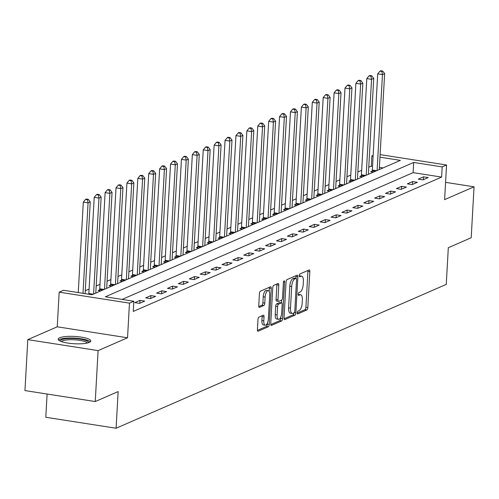 <?xml version="1.0" encoding="UTF-8"?>
<svg xmlns="http://www.w3.org/2000/svg" width="499" height="499" viewBox="0 0 499 499"><rect width="100%" height="100%" fill="white"/><g stroke="black" fill="none" stroke-linecap="round" stroke-linejoin="round"><path stroke-width="0.75" d="M297.223 312.811A1.441 0.568 98.9 0 0 297.604 313.971A1.441 0.568 98.9 0 0 297.747 313.946L306.841 309.985A2.052 0.811 98.9 0 0 307.808 307.609L309.823 271.612A2.052 0.811 98.9 0 0 309.286 269.953A2.052 0.811 98.9 0 0 309.081 269.984L299.98 273.951A1.441 0.568 98.9 0 0 299.306 275.61A1.441 0.568 98.9 0 0 299.681 276.77A1.441 0.568 98.9 0 0 299.824 276.745L301.003 276.234A6.574 2.601 98.9 0 1 301.658 276.14A6.574 2.601 98.9 0 1 303.386 281.442L303.217 284.442A6.574 2.601 98.9 0 1 300.117 292.034L298.938 292.545A1.441 0.568 98.9 0 0 298.265 294.21A1.441 0.568 98.9 0 0 298.639 295.371A1.441 0.568 98.9 0 0 298.782 295.346L299.961 294.834A6.574 2.601 98.9 0 1 300.616 294.734A6.574 2.601 98.9 0 1 302.344 300.042L302.176 303.043A6.574 2.601 98.9 0 1 299.076 310.634L297.903 311.145A1.441 0.568 98.9 0 0 297.223 312.811M89.327 342.401A16.33 3.655 3.2 0 0 90.812 340.998A16.33 3.655 3.2 0 0 78.087 336.706A16.33 3.655 3.2 0 0 59.687 337.773A16.33 3.655 3.2 0 0 58.202 339.177A16.33 3.655 3.2 0 0 70.92 343.468A16.33 3.655 3.2 0 0 89.327 342.401M258.956 317.09A2.052 0.811 98.9 0 0 257.989 319.466L257.422 329.565A2.052 0.811 98.9 0 0 257.964 331.224A2.052 0.811 98.9 0 0 258.164 331.193L268.269 326.789A2.052 0.811 98.9 0 0 269.235 324.419L271.25 288.416A2.052 0.811 98.9 0 0 270.714 286.763A2.052 0.811 98.9 0 0 270.508 286.788L260.403 291.191A2.052 0.811 98.9 0 0 259.436 293.568L258.75 305.762A2.052 0.811 98.9 0 0 259.293 307.421A2.052 0.811 98.9 0 0 259.499 307.39L263.821 305.507A2.052 0.811 98.9 0 0 264.788 303.136L265.125 297.086A5.495 2.177 98.9 0 1 268.269 290.655A5.495 2.177 98.9 0 1 269.709 295.09L268.381 318.786A5.495 2.177 98.9 0 1 265.243 325.217A5.495 2.177 98.9 0 1 263.803 320.782L264.021 316.834A2.052 0.811 98.9 0 0 263.484 315.175A2.052 0.811 98.9 0 0 263.279 315.206L258.956 317.09M95.247 401.545L24.95 390.574L27.801 339.632L98.097 350.61L95.247 401.545L118.144 391.572L116.099 428.242L446.256 284.393L448.308 247.722L471.199 237.742L474.05 186.807L444.609 199.631L446.549 164.994L442.183 166.897L441.615 177.083L133.264 311.432L133.832 301.246L129.472 303.149L59.175 292.171L63.535 290.268L92.034 294.722L400.385 160.372L379.97 157.185M98.097 350.61L127.538 337.786L129.472 303.149M284.05 317.963A2.052 0.811 98.9 0 0 284.592 319.622A2.052 0.811 98.9 0 0 284.792 319.591L294.897 315.187A2.052 0.811 98.9 0 0 295.863 312.817L297.878 276.814A2.052 0.811 98.9 0 0 297.342 275.161A2.052 0.811 98.9 0 0 297.136 275.186L287.031 279.59A2.052 0.811 98.9 0 0 286.064 281.966L284.05 317.963M281.586 320.988L271.481 325.392A2.052 0.811 98.9 0 1 271.275 325.423A2.052 0.811 98.9 0 1 270.739 323.764L272.747 287.767A2.052 0.811 98.9 0 1 273.714 285.391L278.043 283.507A2.052 0.811 98.9 0 1 278.249 283.476A2.052 0.811 98.9 0 1 278.785 285.135L277.968 299.737A2.052 0.811 98.9 0 0 278.511 301.39A2.052 0.811 98.9 0 0 278.716 301.359L281.579 300.111A2.052 0.811 98.9 0 0 282.553 297.741L283.401 282.54A1.441 0.568 98.9 0 1 284.218 280.856A1.441 0.568 98.9 0 1 284.598 282.016L282.553 318.618A2.052 0.811 98.9 0 1 281.586 320.988L279.683 320.689L270.77 324.575M474.05 186.807L445.576 182.36M441.615 177.083L413.116 172.635L122.13 299.419M423.483 176.833L418.243 179.116L422.996 179.858L428.229 177.575L423.483 176.833L423.32 179.715M412.579 181.586L407.34 183.863L412.093 184.605L417.326 182.328L412.579 181.586L412.417 184.468M401.67 186.333L396.437 188.616L401.19 189.358L406.423 187.075L401.67 186.333L401.514 189.215M390.767 191.086L385.534 193.369L390.287 194.111L395.52 191.828L390.767 191.086L390.611 193.968M379.864 195.839L374.63 198.115L379.383 198.858L384.617 196.581L379.864 195.839L379.702 198.721M368.961 200.586L363.727 202.868L368.48 203.611L373.714 201.328L368.961 200.586L368.798 203.467M358.057 205.339L352.824 207.621L357.577 208.357L362.81 206.081L358.057 205.339L357.895 208.22M347.154 210.091L341.921 212.368L346.674 213.11L351.907 210.834L347.154 210.091L346.992 212.973M336.251 214.838L331.018 217.121L335.771 217.863L341.004 215.58L336.251 214.838L336.089 217.72M325.348 219.591L320.115 221.868L324.861 222.61L330.101 220.333L325.348 219.591L325.186 222.473M314.445 224.338L309.212 226.621L313.958 227.363L319.192 225.08L314.445 224.338L314.283 227.22M303.542 229.091L298.308 231.374L303.055 232.116L308.288 229.833L303.542 229.091L303.38 231.973M292.639 233.844L287.405 236.121L292.152 236.863L297.385 234.586L292.639 233.844L292.476 236.726M281.735 238.591L276.502 240.874L281.249 241.616L286.482 239.333L281.735 238.591L281.573 241.472M270.832 243.344L265.599 245.627L270.346 246.363L275.579 244.086L270.832 243.344L270.67 246.225M259.929 248.097L254.696 250.373L259.443 251.116L264.676 248.839L259.929 248.097L259.767 250.978M249.026 252.843L243.793 255.126L248.539 255.868L253.773 253.586L249.026 252.843L248.864 255.725M238.123 257.596L232.883 259.873L237.636 260.615L242.87 258.339L238.123 257.596L237.961 260.478M227.213 262.349L221.98 264.626L226.733 265.368L231.966 263.085L227.213 262.349L227.057 265.225M216.31 267.096L211.077 269.379L215.83 270.121L221.063 267.838L216.31 267.096L216.154 269.978M205.407 271.849L200.174 274.126L204.927 274.868L210.16 272.591L205.407 271.849L205.251 274.731M194.504 276.596L189.271 278.879L194.024 279.621L199.257 277.338L194.504 276.596L194.342 279.477M183.601 281.349L178.368 283.632L183.121 284.374L188.354 282.091L183.601 281.349L183.439 284.23M172.698 286.102L167.464 288.378L172.217 289.121L177.451 286.844L172.698 286.102L172.535 288.983M161.795 290.848L156.561 293.131L161.314 293.874L166.547 291.591L161.795 290.848L161.632 293.73M150.891 295.601L145.658 297.884L150.405 298.62L155.644 296.344L150.891 295.601L150.729 298.483M139.988 300.354L134.755 302.631L139.502 303.373L144.735 301.09L139.988 300.354L139.826 303.236M372.541 166.298L371.318 166.111L368.767 167.221M361.675 170.309L357.864 171.968M350.772 175.062L346.961 176.721M339.869 179.808L336.058 181.474M328.966 184.561L325.155 186.221M318.063 189.314L314.251 190.974M307.159 194.061L303.348 195.727M296.256 198.814L292.445 200.473M285.353 203.567L281.542 205.226M274.45 208.314L270.639 209.973M263.547 213.067L259.736 214.726M252.644 217.814L248.826 219.479M241.734 222.566L237.923 224.226M230.831 227.319L227.02 228.979M219.928 232.066L216.117 233.732M209.025 236.819L205.214 238.478M198.122 241.572L194.311 243.231M187.219 246.319L183.407 247.984M176.315 251.072L172.504 252.731M165.412 255.825L161.601 257.484M154.509 260.572L150.698 262.231M143.606 265.325L139.795 266.984M132.703 270.071L128.892 271.737M121.8 274.824L117.989 276.483M110.897 279.577L107.085 281.236M99.993 284.324L96.182 285.989M89.09 289.077L85.279 290.736M383.02 167.938L379.396 167.371M372.167 171.082L370.745 171.7L373.427 172.118M361.264 175.829L359.841 176.446L362.524 176.871M350.36 180.582L348.938 181.199L351.62 181.617M339.457 185.335L338.035 185.952L340.717 186.37M328.554 190.082L327.132 190.699L329.814 191.117M317.651 194.835L316.229 195.452L318.911 195.87M306.748 199.588L305.326 200.205L308.008 200.623M295.838 204.334L294.422 204.952L297.105 205.37M284.935 209.087L283.519 209.705L286.201 210.123M274.032 213.834L272.616 214.458L275.298 214.876M263.129 218.587L261.713 219.204L264.395 219.622M252.226 223.34L250.81 223.957L253.492 224.375M241.323 228.087L239.907 228.704L242.583 229.122M230.419 232.84L229.004 233.457L231.679 233.875M219.516 237.593L218.1 238.21L220.776 238.628M208.613 242.339L207.197 242.957L209.873 243.375M197.71 247.092L196.288 247.71L198.97 248.128M186.807 251.839L185.385 252.463L188.067 252.881M175.904 256.592L174.482 257.21L177.164 257.627M165.001 261.345L163.578 261.963L166.261 262.38M154.097 266.092L152.675 266.709L155.357 267.133M143.194 270.845L141.772 271.462L144.454 271.88M132.291 275.598L130.869 276.215L133.551 276.633M121.388 280.344L119.966 280.962L122.648 281.38M110.479 285.097L109.063 285.715L111.745 286.133M99.575 289.844L98.16 290.468L100.842 290.886M47.099 394.029L45.796 417.27L116.099 428.242M127.538 337.786L57.235 326.808L27.801 339.632M57.235 326.808L59.175 292.171M371.318 166.111L371.886 155.919L373.152 155.37M442.183 166.897L413.683 162.449L105.333 296.799L133.832 301.246M380.107 154.621L446.549 164.994M373.109 156.112L371.886 155.919M413.116 172.635L413.683 162.449M300.616 294.734L298.72 294.441A6.574 2.601 98.9 0 0 298.259 294.466M301.658 276.14L299.756 275.841A6.574 2.601 98.9 0 0 299.3 275.872M297.217 313.054L304.945 309.686A2.052 0.811 98.9 0 0 305.912 307.315L307.92 271.313A2.052 0.811 98.9 0 0 307.889 270.502M295.876 278.33L295.976 276.521A2.052 0.811 98.9 0 0 295.944 275.71M284.081 318.774L293 314.888A2.052 0.811 98.9 0 0 293.936 312.873M294.111 312.798A1.441 0.568 98.9 0 0 294.79 311.139L296.556 279.54A1.441 0.568 98.9 0 0 296.181 278.38A1.441 0.568 98.9 0 0 296.038 278.398L294.797 278.941A6.574 2.601 98.9 0 0 291.697 286.532L290.487 308.132A6.574 2.601 98.9 0 0 292.214 313.434A6.574 2.601 98.9 0 0 292.869 313.341L294.111 312.798M294.41 278.143A1.441 0.568 98.9 0 0 294.279 278.08A1.441 0.568 98.9 0 0 294.136 278.105L296.038 278.398M292.214 313.434L290.312 313.141A6.574 2.601 98.9 0 1 288.59 307.833L289.794 286.239A6.574 2.601 98.9 0 1 292.894 278.642L294.136 278.105M276.814 301.065A2.052 0.811 98.9 0 1 276.608 301.097A2.052 0.811 98.9 0 1 276.072 299.437L276.883 284.835A2.052 0.811 98.9 0 0 276.851 284.025M281.673 300.061L281.517 302.862M280.712 317.214L280.65 318.318L282.553 318.618M277.12 314.881A5.495 2.177 98.9 0 0 278.567 319.316A5.495 2.177 98.9 0 0 281.704 312.885L282.172 304.54A2.052 0.811 98.9 0 0 281.629 302.881A2.052 0.811 98.9 0 0 281.424 302.912L278.554 304.159A2.052 0.811 98.9 0 0 277.587 306.536L277.12 314.881L275.223 314.588A5.495 2.177 98.9 0 0 276.664 319.023L278.567 319.316M279.914 302.675A2.052 0.811 98.9 0 0 279.733 302.581A2.052 0.811 98.9 0 0 279.527 302.612L281.424 302.912M275.223 314.588L275.691 306.236A2.052 0.811 98.9 0 1 276.658 303.866L279.527 302.612M279.683 320.689A2.052 0.811 98.9 0 0 280.65 318.318M265.243 325.217L263.347 324.924A5.495 2.177 98.9 0 1 261.9 320.489L262.125 316.541A2.052 0.811 98.9 0 0 262.087 315.724M268.269 290.655L266.366 290.362A5.495 2.177 98.9 0 0 263.229 296.786L265.125 297.086M258.788 306.579L261.919 305.213A2.052 0.811 98.9 0 0 262.892 302.837L263.229 296.786M269.167 291.428L269.348 288.123A2.052 0.811 98.9 0 0 269.317 287.312M257.453 330.375L266.372 326.489A2.052 0.811 98.9 0 0 267.339 324.119L267.395 323.115M379.277 169.573L384.635 73.64L382.459 74.588L377.706 73.846L372.329 170.016A2.096 0.83 -81.1 0 1 372.223 170.801L371.992 171.893M381.835 71.432L382.708 71.051L380.806 70.758L379.932 71.132L381.835 71.432L382.459 74.588L377.094 170.521M382.708 71.051L384.635 73.64M377.706 73.846L379.932 71.132M368.368 174.319L373.732 78.387L371.555 79.341L366.802 78.599L361.426 174.769A2.096 0.83 -81.1 0 1 361.32 175.554L361.089 176.646M370.932 76.185L371.805 75.804L369.902 75.505L369.029 75.885L370.932 76.185L371.555 79.341L366.191 175.268M371.805 75.804L373.732 78.387M366.802 78.599L369.029 75.885M357.465 179.072L362.829 83.14L360.652 84.088L355.899 83.345L350.523 179.515A2.096 0.83 -81.1 0 1 350.417 180.301L350.186 181.393M360.029 80.932L360.902 80.551L358.999 80.258L358.126 80.638L360.029 80.932L360.652 84.088L355.288 180.02M360.902 80.551L362.829 83.14M355.899 83.345L358.126 80.638M346.562 183.819L351.926 87.893L349.749 88.841L344.996 88.098L339.619 184.268A2.096 0.83 -81.1 0 1 339.513 185.054L339.283 186.146M349.125 85.685L349.999 85.304L348.096 85.005L347.223 85.385L349.125 85.685L349.749 88.841L344.385 184.773M349.999 85.304L351.926 87.893M344.996 88.098L347.223 85.385M335.659 188.572L341.023 92.639L338.846 93.594L334.093 92.851L328.716 189.015A2.096 0.83 -81.1 0 1 328.61 189.807L328.379 190.899M338.222 90.438L339.095 90.057L337.193 89.758L336.32 90.138L338.222 90.438L338.846 93.594L333.482 189.52M339.095 90.057L341.023 92.639M334.093 92.851L336.32 90.138M60.323 341.141A14.134 3.162 -176.8 0 1 61.589 339.713A14.134 3.162 -176.8 0 1 77.969 338.84A14.134 3.162 -176.8 0 1 88.479 342.713M87.306 343.031A13.086 2.925 3.2 0 0 76.291 339.938A13.086 2.925 3.2 0 0 62.481 340.879A13.086 2.925 3.2 0 0 61.452 341.59M90.294 341.84A16.224 3.63 3.2 0 0 76.278 338.203A16.224 3.63 3.2 0 0 59.687 339.42A16.224 3.63 3.2 0 0 58.62 340.069M324.755 193.325L330.12 97.392L327.937 98.34L323.19 97.598L317.813 193.768A2.096 0.83 -81.1 0 1 317.707 194.554L317.476 195.645M327.319 95.184L328.186 94.804L326.29 94.511L325.417 94.891L327.319 95.184L327.937 98.34L322.579 194.273M328.186 94.804L330.12 97.392M323.19 97.598L325.417 94.891M313.852 198.072L319.217 102.139L317.033 103.093L312.287 102.351L306.91 198.521A2.096 0.83 -81.1 0 1 306.804 199.307L306.573 200.398M316.416 99.937L317.283 99.557L315.387 99.257L314.513 99.638L316.416 99.937L317.033 103.093L311.675 199.026M317.283 99.557L319.217 102.139M312.287 102.351L314.513 99.638M302.949 202.825L308.313 106.892L306.13 107.84L301.384 107.104L296.007 203.268A2.096 0.83 -81.1 0 1 295.901 204.06L295.67 205.145M305.513 104.684L306.38 104.303L304.484 104.01L303.61 104.391L305.513 104.684L306.13 107.84L300.766 203.773M306.38 104.303L308.313 106.892M301.384 107.104L303.61 104.391M292.046 207.578L297.41 111.645L295.227 112.593L290.48 111.851L285.104 208.021A2.096 0.83 -81.1 0 1 284.998 208.807L284.767 209.898M294.603 109.437L295.477 109.056L293.58 108.763L292.707 109.138L294.603 109.437L295.227 112.593L289.863 208.526M295.477 109.056L297.41 111.645M290.48 111.851L292.707 109.138M281.143 212.325L286.507 116.392L284.324 117.346L279.577 116.604L274.201 212.774A2.096 0.83 -81.1 0 1 274.094 213.56L273.864 214.651M283.7 114.19L284.573 113.809L282.677 113.51L281.804 113.891L283.7 114.19L284.324 117.346L278.96 213.279M284.573 113.809L286.507 116.392M279.577 116.604L281.804 113.891M270.24 217.077L275.604 121.145L273.421 122.093L268.674 121.351L263.297 217.52A2.096 0.83 -81.1 0 1 263.191 218.312L262.961 219.398M272.797 118.937L273.67 118.556L271.774 118.263L270.901 118.643L272.797 118.937L273.421 122.093L268.057 218.026M273.67 118.556L275.604 121.145M268.674 121.351L270.901 118.643M259.337 221.824L264.701 125.898L262.518 126.846L257.771 126.104L252.394 222.273A2.096 0.83 -81.1 0 1 252.288 223.059L252.057 224.151M261.894 123.69L262.767 123.309L260.871 123.01L259.998 123.39L261.894 123.69L262.518 126.846L257.153 222.779M262.767 123.309L264.701 125.898M257.771 126.104L259.998 123.39M248.433 226.577L253.798 130.644L251.615 131.599L246.868 130.857L241.491 227.02A2.096 0.83 -81.1 0 1 241.385 227.812L241.154 228.904M250.991 128.443L251.864 128.062L249.962 127.763L249.095 128.143L250.991 128.443L251.615 131.599L246.25 227.525M251.864 128.062L253.798 130.644M246.868 130.857L249.095 128.143M237.53 231.33L242.894 135.397L240.711 136.346L235.958 135.603L230.582 231.773A2.096 0.83 -81.1 0 1 230.482 232.559L230.245 233.651M240.088 133.189L240.961 132.809L239.058 132.516L238.191 132.896L240.088 133.189L240.711 136.346L235.347 232.278M240.961 132.809L242.894 135.397M235.958 135.603L238.191 132.896M226.627 236.077L231.991 140.15L229.808 141.098L225.055 140.356L219.679 236.526A2.096 0.83 -81.1 0 1 219.579 237.312L219.342 238.403M229.184 137.942L230.058 137.562L228.155 137.262L227.288 137.643L229.184 137.942L229.808 141.098L224.444 237.031M230.058 137.562L231.991 140.15M225.055 140.356L227.288 137.643M215.724 240.83L221.082 144.897L218.905 145.845L214.152 145.109L208.775 241.273A2.096 0.83 -81.1 0 1 208.669 242.065L208.439 243.15M218.281 142.689L219.155 142.315L217.252 142.015L216.379 142.396L218.281 142.689L218.905 145.845L213.541 241.778M219.155 142.315L221.082 144.897M214.152 145.109L216.379 142.396M204.821 245.583L210.179 149.65L208.002 150.598L203.249 149.856L197.872 246.026A2.096 0.83 -81.1 0 1 197.766 246.812L197.535 247.903M207.378 147.442L208.251 147.062L206.349 146.768L205.476 147.149L207.378 147.442L208.002 150.598L202.638 246.531M208.251 147.062L210.179 149.65M203.249 149.856L205.476 147.149M193.911 250.33L199.276 154.397L197.099 155.351L192.346 154.609L186.969 250.779A2.096 0.83 -81.1 0 1 186.863 251.565L186.632 252.656M196.475 152.195L197.348 151.815L195.446 151.515L194.573 151.896L196.475 152.195L197.099 155.351L191.735 251.284M197.348 151.815L199.276 154.397M192.346 154.609L194.573 151.896M183.008 255.083L188.373 159.15L186.196 160.098L181.443 159.356L176.066 255.525A2.096 0.83 -81.1 0 1 175.96 256.318L175.729 257.403M185.572 156.942L186.445 156.561L184.543 156.268L183.669 156.649L185.572 156.942L186.196 160.098L180.831 256.031M186.445 156.561L188.373 159.15M181.443 159.356L183.669 156.649M172.105 259.836L177.469 163.903L175.292 164.851L170.539 164.109L165.163 260.278A2.096 0.83 -81.1 0 1 165.057 261.064L164.826 262.156M174.669 161.695L175.542 161.314L173.64 161.015L172.766 161.395L174.669 161.695L175.292 164.851L169.928 260.784M175.542 161.314L177.469 163.903M170.539 164.109L172.766 161.395M161.202 264.582L166.566 168.65L164.389 169.604L159.636 168.862L154.26 265.025A2.096 0.83 -81.1 0 1 154.154 265.817L153.923 266.909M163.766 166.448L164.639 166.067L162.736 165.768L161.863 166.148L163.766 166.448L164.389 169.604L159.025 265.53M164.639 166.067L166.566 168.65M159.636 168.862L161.863 166.148M150.299 269.335L155.663 173.403L153.486 174.351L148.733 173.608L143.356 269.778A2.096 0.83 -81.1 0 1 143.25 270.564L143.02 271.656M152.862 171.194L153.736 170.814L151.833 170.521L150.96 170.901L152.862 171.194L153.486 174.351L148.122 270.283M153.736 170.814L155.663 173.403M148.733 173.608L150.96 170.901M139.396 274.082L144.76 178.155L142.577 179.104L137.83 178.361L132.453 274.531A2.096 0.83 -81.1 0 1 132.347 275.317L132.116 276.409M141.959 175.947L142.826 175.567L140.93 175.268L140.057 175.648L141.959 175.947L142.577 179.104L137.219 275.036M142.826 175.567L144.76 178.155M137.83 178.361L140.057 175.648M128.493 278.835L133.857 182.902L131.674 183.857L126.927 183.114L121.55 279.278A2.096 0.83 -81.1 0 1 121.444 280.07L121.213 281.162M131.056 180.694L131.923 180.32L130.027 180.02L129.154 180.401L131.056 180.694L131.674 183.857L126.316 279.783M131.923 180.32L133.857 182.902M126.927 183.114L129.154 180.401M117.589 283.588L122.954 187.655L120.77 188.603L116.024 187.861L110.647 284.031A2.096 0.83 -81.1 0 1 110.541 284.817L110.31 285.908M120.147 185.447L121.02 185.067L119.124 184.773L118.251 185.154L120.147 185.447L120.77 188.603L115.406 284.536M121.02 185.067L122.954 187.655M116.024 187.861L118.251 185.154M106.686 288.335L112.05 192.402L109.867 193.356L105.121 192.614L99.744 288.784A2.096 0.83 -81.1 0 1 99.638 289.57L99.407 290.661M109.244 190.2L110.117 189.82L108.221 189.52L107.347 189.901L109.244 190.2L109.867 193.356L104.503 289.289M110.117 189.82L112.05 192.402M105.121 192.614L107.347 189.901M95.783 293.088L101.147 197.155L98.964 198.103L94.217 197.367L88.841 293.531A2.096 0.83 -81.1 0 1 88.753 294.21M98.34 194.947L99.214 194.566L97.317 194.273L96.444 194.654L98.34 194.947L98.964 198.103L93.6 294.036M99.214 194.566L101.147 197.155M94.217 197.367L96.444 194.654M85.117 293.637L90.244 201.908L88.061 202.856L83.314 202.114L78.256 292.57M87.437 199.7L88.311 199.319L86.414 199.026L85.541 199.4L87.437 199.7L88.061 202.856L83.002 293.312M88.311 199.319L90.244 201.908M83.314 202.114L85.541 199.4M298.265 294.572L299.961 294.834M299.306 275.972L301.003 276.234M307.92 271.313L309.823 271.612M305.912 307.315L307.808 307.609M304.945 309.686L306.841 309.985M295.976 276.521L297.878 276.814M294.36 312.58L295.863 312.817M293 314.888L294.897 315.187M284.405 319.528L284.792 319.591M292.894 278.642L294.797 278.941M289.794 286.239L291.697 286.532M288.59 307.833L290.487 308.132M271.088 325.329L271.481 325.392M276.883 284.835L278.785 285.135M276.072 299.437L277.968 299.737M283.507 281.848L284.598 282.016M276.658 303.866L278.554 304.159M275.691 306.236L277.587 306.536M262.125 316.541L264.021 316.834M261.9 320.489L263.803 320.782M262.892 302.837L264.788 303.136M261.919 305.213L263.821 305.507M259.106 307.328L259.499 307.39M269.348 288.123L271.25 288.416M267.339 324.119L269.235 324.419M266.372 326.489L268.269 326.789M257.777 331.13L258.164 331.193M372.329 170.016L376.689 170.695M372.223 170.801L375.329 171.288M361.426 174.769L365.786 175.448M361.32 175.554L364.426 176.041M350.523 179.515L354.883 180.195M350.417 180.301L353.523 180.788M339.619 184.268L343.979 184.948M339.513 185.054L342.62 185.541M328.716 189.015L333.076 189.701M328.61 189.807L331.716 190.294M317.813 193.768L322.173 194.448M317.707 194.554L320.813 195.04M306.91 198.521L311.27 199.201M306.804 199.307L309.91 199.793M296.007 203.268L300.367 203.948M295.901 204.06L299.007 204.54M285.104 208.021L289.464 208.701M284.998 208.807L288.104 209.293M274.201 212.774L278.561 213.453M274.094 213.56L277.201 214.046M263.297 217.52L267.657 218.2M263.191 218.312L266.298 218.793M252.394 222.273L256.754 222.953M252.288 223.059L255.394 223.546M241.491 227.02L245.851 227.706M241.385 227.812L244.491 228.299M230.582 231.773L234.948 232.453M230.482 232.559L233.588 233.045M219.679 236.526L224.039 237.206M219.579 237.312L222.679 237.798M208.775 241.273L213.135 241.953M208.669 242.065L211.776 242.545M197.872 246.026L202.232 246.706M197.766 246.812L200.872 247.298M186.969 250.779L191.329 251.459M186.863 251.565L189.969 252.051M176.066 255.525L180.426 256.205M175.96 256.318L179.066 256.798M165.163 260.278L169.523 260.958M165.057 261.064L168.163 261.551M154.26 265.025L158.62 265.711M154.154 265.817L157.26 266.304M143.356 269.778L147.716 270.458M143.25 270.564L146.357 271.051M132.453 274.531L136.813 275.211M132.347 275.317L135.454 275.804M121.55 279.278L125.91 279.964M121.444 280.07L124.55 280.55M110.647 284.031L115.007 284.711M110.541 284.817L113.647 285.303M99.744 288.784L104.104 289.464M99.638 289.57L102.744 290.056M88.841 293.531L93.201 294.21M294.279 278.08L296.181 278.38M276.608 301.097L278.511 301.39M279.733 302.581L281.629 302.881"/></g></svg>

